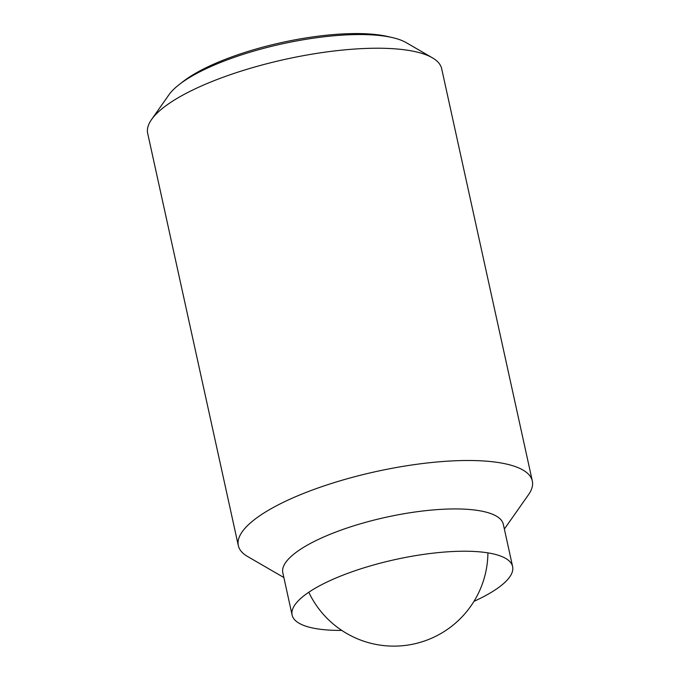 <?xml version="1.0" encoding="UTF-8"?>
<svg xmlns="http://www.w3.org/2000/svg" width="680" height="680" viewBox="0 0 680 680"><rect width="100%" height="100%" fill="white"/><g stroke="black" fill="none" stroke-linecap="round" stroke-linejoin="round"><path stroke-width="1.02" d="M283.857 577.524L247.639 556.538A150.51 42.746 -12.4 0 1 238.323 545.615L147.679 133.348A150.51 42.746 -12.4 0 1 151.555 119.527A150.51 42.746 -12.4 0 1 360.689 48.68A150.51 42.746 -12.4 0 1 432.361 57.791A150.51 42.746 -12.4 0 1 441.677 68.706L532.321 480.981A150.51 42.746 -12.4 0 1 528.445 494.793L504.364 529.04M432.361 57.791L406.181 42.619A127.151 36.117 167.6 0 0 392.488 37.612A127.151 36.117 167.6 0 0 345.635 34.935A127.151 36.117 167.6 0 0 179.291 84.49A127.151 36.117 167.6 0 0 178.636 85.008A127.151 36.117 167.6 0 0 168.954 94.784L151.555 119.527M238.323 545.615A150.51 42.746 -12.4 0 1 304.087 493.212A150.51 42.746 -12.4 0 1 451.333 460.955A150.51 42.746 -12.4 0 1 532.321 480.981M341.785 630.411A112.888 32.062 -12.4 0 1 292.111 615.06L282.82 572.773A112.888 32.062 -12.4 0 1 332.146 533.477A112.888 32.062 -12.4 0 1 442.578 509.277A112.888 32.062 -12.4 0 1 503.319 524.297L512.618 566.576A112.888 32.062 -12.4 0 1 473.969 601.35M292.111 615.06A112.888 32.062 -12.4 0 1 341.436 575.756A112.888 32.062 -12.4 0 1 451.877 551.565A112.888 32.062 -12.4 0 1 512.618 566.576M179.291 84.49L183.167 81.481A121.992 34.646 -12.4 0 1 387.71 36.516L392.488 37.612M308.788 592.246A94.07 94.07 0 0 0 487.909 552.865"/></g></svg>
